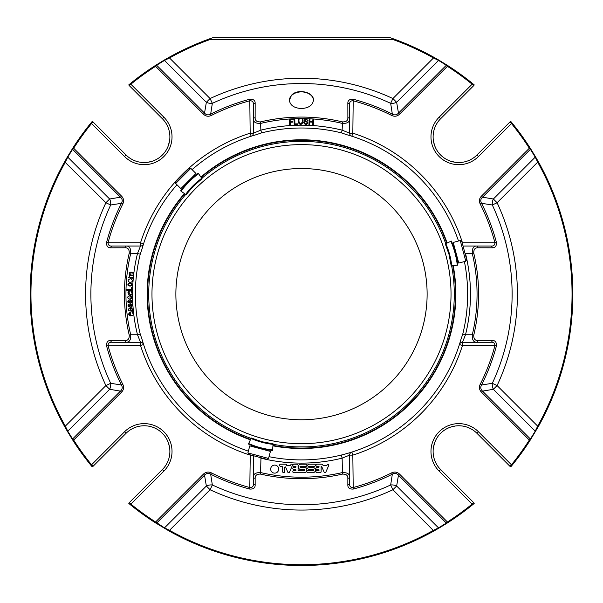 <?xml version="1.0" encoding="UTF-8"?>
<svg xmlns="http://www.w3.org/2000/svg" width="603" height="603" viewBox="0 0 603 603"><rect width="100%" height="100%" fill="white"/><g stroke="black" fill="none" stroke-linecap="round" stroke-linejoin="round"><path stroke-width="0.9" d="M190.819 168.35L189.003 168.35L175.699 181.654L175.699 183.47L180.84 188.611L195.96 173.491L190.819 168.35L175.699 183.47M460.255 240.544L465.787 261.197L466.699 259.629L461.823 241.449L460.255 240.544L453.23 242.429M247.893 452.906L248.798 454.474L266.978 459.35L268.546 458.438L270.43 451.413L249.77 445.881L247.893 452.906L268.546 458.438M465.787 261.197L458.762 263.081L453.23 242.421M186.644 183.561C183.659 186.892 183.659 186.892 186.644 183.561L184.978 185.415M190.91 179.295C194.241 176.31 194.241 176.31 190.91 179.295L192.764 177.629M456.26 255.808C457.18 260.179 457.18 260.179 456.26 255.808L456.78 258.242M454.7 249.974C453.305 245.73 453.305 245.73 454.7 249.974L453.931 247.607M175.872 294.151A125.628 125.628 0 0 0 364.31 402.947A125.628 125.628 0 0 0 364.31 185.355A125.628 125.628 0 0 0 175.872 294.151M171.621 213.681A152.785 152.785 0 0 1 185.709 194.468A152.785 152.785 0 0 0 171.621 213.681A152.785 152.785 0 0 1 185.709 194.468A152.785 152.785 0 0 0 171.621 213.681C174.086 209.784 174.086 209.784 171.621 213.681C174.086 209.784 174.086 209.784 171.621 213.681L166.873 221.912C164.725 225.997 164.725 225.997 166.873 221.912A152.785 152.785 0 0 0 155.22 250.034C156.592 245.632 156.592 245.632 155.22 250.034C156.592 245.632 156.592 245.632 155.22 250.034L152.763 259.215C151.745 263.722 151.745 263.722 152.763 259.215A152.785 152.785 0 0 0 148.79 289.395C148.971 284.789 148.971 284.789 148.79 289.395L148.79 298.907C148.971 303.513 148.971 303.513 148.79 298.907C148.971 303.513 148.971 303.513 148.79 298.907A152.785 152.785 0 0 0 166.873 366.39C164.732 362.313 164.732 362.313 166.873 366.39C164.732 362.313 164.732 362.313 166.873 366.39L171.621 374.621A152.785 152.785 0 0 0 251.059 438.373A152.785 152.785 0 0 1 171.621 374.621A152.785 152.785 0 0 0 251.059 438.373M436.127 221.912A152.785 152.785 0 0 1 445.723 243.71A152.785 152.785 0 0 0 436.127 221.912A152.785 152.785 0 0 1 445.723 243.71A152.785 152.785 0 0 0 436.127 221.912C438.268 225.989 438.268 225.989 436.127 221.912C438.268 225.989 438.268 225.989 436.127 221.912L431.379 213.681C428.906 209.776 428.906 209.776 431.379 213.681A152.785 152.785 0 0 0 412.844 189.53C415.972 192.915 415.972 192.915 412.844 189.53C415.972 192.915 415.972 192.915 412.844 189.53L406.12 182.807A152.785 152.785 0 0 0 306.256 141.434C310.854 141.622 310.854 141.622 306.256 141.434C310.854 141.622 310.854 141.622 306.256 141.434L296.744 141.434A152.785 152.785 0 0 0 201.817 178.36A152.785 152.785 0 0 1 296.744 141.434A152.785 152.785 0 0 0 201.817 178.36A152.785 152.785 0 0 1 296.744 141.434M454.21 289.395A152.785 152.785 0 0 0 451.617 265.719A152.785 152.785 0 0 1 454.21 289.395A152.785 152.785 0 0 0 451.617 265.719A152.785 152.785 0 0 1 454.21 289.395C454.029 284.789 454.029 284.789 454.21 289.395C454.029 284.789 454.029 284.789 454.21 289.395L454.21 298.907A152.785 152.785 0 0 1 436.127 366.39C438.275 362.297 438.275 362.297 436.127 366.39L431.379 374.621C428.914 378.518 428.914 378.518 431.379 374.621C428.914 378.518 428.914 378.518 431.379 374.621A152.785 152.785 0 0 1 345.617 440.431C350.026 439.052 350.026 439.052 345.617 440.431L336.436 442.888C331.936 443.898 331.936 443.898 336.436 442.888C331.936 443.898 331.936 443.898 336.436 442.888A152.785 152.785 0 0 1 306.256 446.861L296.744 446.861C292.146 446.68 292.146 446.68 296.744 446.861C292.146 446.68 292.146 446.68 296.744 446.861A152.785 152.785 0 0 1 273.069 444.268A152.785 152.785 0 0 0 296.744 446.861A152.785 152.785 0 0 1 273.069 444.268A152.785 152.785 0 0 0 296.744 446.861M263.157 448.911C267.536 449.83 267.536 449.83 263.157 448.911L265.591 449.431M257.323 447.351C253.079 445.956 253.079 445.956 257.323 447.351L254.956 446.582M198.236 173.249L202.073 178.722A74.802 74.802 0 0 0 186.071 194.724L193.465 186.116L202.073 178.722L193.465 186.116L186.071 194.724L181.043 191.204A80.945 80.945 0 0 1 198.553 173.694L198.236 173.249A81.488 81.488 0 0 0 180.599 190.887M457.835 265.177L451.18 265.757A74.802 74.802 0 0 0 445.323 243.898L449.084 254.609L451.18 265.757L449.084 254.609L445.323 243.898L450.886 241.306A80.945 80.945 0 0 1 457.293 265.222L457.835 265.177A81.488 81.488 0 0 0 451.376 241.072M248.428 444.027L251.247 437.974A74.802 74.802 0 0 0 273.106 443.831L261.958 441.728L251.247 437.974L261.958 441.728L273.106 443.831L272.571 449.944A80.945 80.945 0 0 1 248.655 443.537L248.428 444.027A81.488 81.488 0 0 0 272.526 450.486M306.256 446.861A152.785 152.785 0 0 0 336.436 442.888A152.785 152.785 0 0 1 306.256 446.861A152.785 152.785 0 0 0 336.436 442.888M345.617 440.431A152.785 152.785 0 0 0 431.379 374.621A152.785 152.785 0 0 1 345.617 440.431A152.785 152.785 0 0 0 431.379 374.621M436.127 366.39A152.785 152.785 0 0 0 454.21 298.907A152.785 152.785 0 0 1 436.127 366.39A152.785 152.785 0 0 0 454.21 298.907M431.379 213.681A152.785 152.785 0 0 0 412.844 189.53A152.785 152.785 0 0 1 431.379 213.681A152.785 152.785 0 0 0 412.844 189.53M406.12 182.807A152.785 152.785 0 0 0 306.256 141.434A152.785 152.785 0 0 1 406.12 182.807A152.785 152.785 0 0 0 306.256 141.434M166.873 221.912A152.785 152.785 0 0 0 155.22 250.034A152.785 152.785 0 0 1 166.873 221.912A152.785 152.785 0 0 0 155.22 250.034M152.763 259.215A152.785 152.785 0 0 0 148.79 289.395A152.785 152.785 0 0 1 152.763 259.215A152.785 152.785 0 0 0 148.79 289.395M148.79 298.907A152.785 152.785 0 0 0 166.873 366.39A152.785 152.785 0 0 1 148.79 298.907A152.785 152.785 0 0 0 166.873 366.39M446.672 64.898A2.141 1.492 122.6 0 0 446.341 65.245L447.411 66.315L447.841 65.644L438.803 60.104A2.141 1.485 120.7 0 0 438.517 60.421L433.482 57.971L392.907 98.545L390.661 103.339A7.485 4.741 170 0 0 396.646 102.291L392.907 98.545A215.904 215.904 0 0 0 210.093 98.545L206.354 102.291A7.485 4.741 -170 0 0 212.339 103.339L210.093 98.545L169.518 57.971L164.483 60.421L206.354 102.291L204.53 113.115C206.309 115.06 208.352 115.384 210.658 114.103L212.339 103.339A210.613 210.613 0 0 1 390.661 103.339L392.342 114.103C394.633 115.392 396.676 115.06 398.47 113.115L399.54 114.186C397.204 116.394 394.581 116.809 391.664 115.452A200.158 200.158 0 0 0 352.83 100.686C350.418 100.852 349.348 102.239 349.619 104.847L349.619 119.183C349.521 122.228 347.026 123.623 342.135 123.359A175.563 175.563 0 0 0 260.865 123.359C255.981 123.63 253.486 122.243 253.381 119.183L253.381 104.847C253.652 102.246 252.582 100.859 250.17 100.686A200.158 200.158 0 0 0 211.336 115.452L210.658 114.103A201.666 201.666 0 0 1 249.785 99.224L250.17 133.173L251.142 136.233A3.211 3.211 0 0 0 253.381 133.173L253.381 119.183A2.141 1.485 180 0 1 255.129 117.721C255.039 120.638 256.833 122.025 260.511 121.889L260.865 130.15L261.544 132.886L256.245 134.695A165.75 165.75 0 0 0 192.101 169.624M535.547 431.454A2.141 1.485 -149.3 0 0 535.23 431.168L537.68 426.133L497.106 385.558L492.312 383.312A7.485 4.741 -100 0 0 493.36 389.297L497.106 385.558A215.904 215.904 0 0 0 497.106 202.744L493.36 199.005A7.485 4.741 -80 0 0 492.312 204.982L497.106 202.744L537.68 162.169L535.23 157.134A2.141 1.485 -30.7 0 0 535.547 156.848L538.373 161.785A271.35 271.35 0 0 1 538.373 426.517L530.007 440.491A271.35 271.35 0 0 1 512.075 465.29L511.457 464.785L509.942 466.3A2.141 2.141 0 0 0 510.816 466.828L512.075 465.29M105.894 202.744L110.688 204.982A7.485 4.741 80 0 0 109.64 199.005L105.894 202.744A215.904 215.904 0 0 0 105.894 385.558L109.64 389.297A7.485 4.741 100 0 0 110.688 383.312L105.894 385.558L65.32 426.133L67.77 431.168A2.141 1.485 149.3 0 0 67.453 431.454L64.627 426.517A271.35 271.35 0 0 1 64.627 161.785L105.894 202.744M72.247 148.979A2.141 1.492 32.6 0 0 72.594 149.31L73.664 148.24L72.993 147.81L67.453 156.848A2.141 1.485 30.7 0 0 67.77 157.134L65.32 162.169A270.551 270.551 0 0 0 65.32 426.133L64.627 426.517M260.963 457.737L260.526 474.101C256.855 474.003 255.061 475.405 255.144 478.315A2.141 1.492 0 0 1 253.381 476.845L253.381 483.455L253.381 476.845C253.479 473.807 255.974 472.398 260.865 472.631A183.048 183.048 0 0 0 342.135 472.631C347.019 472.39 349.514 473.8 349.619 476.845L349.619 483.455C349.348 486.056 350.418 487.443 352.83 487.616A200.158 200.158 0 0 0 391.664 472.85C394.566 471.486 397.189 471.908 399.54 474.116L398.47 475.187C396.691 473.242 394.648 472.91 392.342 474.199L390.661 484.955L392.907 489.757L396.646 486.01A7.485 4.741 10 0 0 390.661 484.955A210.613 210.613 0 0 1 212.339 484.955A7.485 4.741 -10 0 0 206.354 486.01L210.093 489.757L212.339 484.955L210.658 474.199C208.367 472.91 206.324 473.242 204.53 475.187L203.46 474.116C205.796 471.908 208.419 471.486 211.336 472.85A200.158 200.158 0 0 0 250.17 487.616C252.582 487.443 253.652 486.056 253.381 483.455A2.141 1.492 -0 0 0 255.159 484.925C255.25 487.857 253.456 489.244 249.785 489.078L250.253 454.866M156.328 523.404A2.141 1.492 -57.4 0 0 156.659 523.057L204.53 475.187L206.354 486.01L164.483 527.881L169.518 530.331L169.134 531.024L155.159 522.658A271.35 271.35 0 0 1 130.361 504.726L130.866 504.108L129.351 502.593A2.141 2.141 0 0 0 128.823 503.467L130.361 504.726M433.866 531.024L392.907 489.757A215.904 215.904 0 0 1 210.093 489.757L169.518 530.331A270.551 270.551 0 0 0 433.482 530.331L438.517 527.881A2.141 1.485 59.3 0 0 438.803 528.198L433.866 531.024A271.35 271.35 0 0 1 169.134 531.024M284.804 467.317A0.43 0.43 0 0 1 285.626 467.144L287.819 472.194A0.904 0.904 0 0 0 289.448 472.27L292.44 465.373A0.852 0.852 0 0 0 290.88 464.664L290.458 465.644L286.84 465.644L286.44 464.717A0.859 0.859 0 0 0 285.807 464.189L280.644 464.189A1.07 1.07 0 0 0 279.573 465.222A1.07 1.07 0 0 0 280.568 466.323L281.458 466.323A1.206 1.206 0 0 1 282.671 467.536L282.671 471.674A1.07 1.07 0 0 0 283.742 472.737A1.07 1.07 0 0 0 284.804 471.674L284.804 467.317M312.769 467.393A2.676 2.676 0 0 1 315.444 470.069A2.676 2.676 0 0 1 312.769 472.737L307.884 472.737A1.07 1.07 0 0 1 306.814 471.674A1.07 1.07 0 0 1 307.884 470.604L313.078 470.604A0.535 0.535 0 0 0 313.605 470.069A0.535 0.535 0 0 0 313.078 469.533L309.55 469.533A2.676 2.676 0 0 1 306.874 466.858A2.676 2.676 0 0 1 309.55 464.189L314.374 464.189A1.07 1.07 0 0 1 315.444 465.252A1.07 1.07 0 0 1 314.374 466.323L309.098 466.323A0.535 0.535 0 0 0 308.57 466.858A0.535 0.535 0 0 0 309.098 467.393L312.769 467.393M300.505 466.33A0.535 0.535 0 0 0 299.977 466.858A0.535 0.535 0 0 0 300.505 467.393L304.176 467.393A2.676 2.676 0 0 1 306.852 470.069A2.676 2.676 0 0 1 304.176 472.737L293.895 472.737A1.07 1.07 0 0 1 292.824 471.674A1.07 1.07 0 0 1 293.895 470.604L295.485 470.604A0.535 0.535 0 0 0 296.02 470.069A0.535 0.535 0 0 0 295.485 469.533L293.895 469.533A1.07 1.07 0 0 1 292.824 468.463A1.07 1.07 0 0 1 293.895 467.393L295.485 467.393A0.535 0.535 0 0 0 296.02 466.858A0.535 0.535 0 0 0 295.485 466.323L293.895 466.323A1.07 1.07 0 0 1 292.824 465.252A1.07 1.07 0 0 1 293.895 464.189L297 464.189A1.07 1.07 0 0 1 298.07 465.252L298.07 470.604L304.417 470.604A0.535 0.535 0 0 0 304.952 470.069A0.535 0.535 0 0 0 304.417 469.533L300.957 469.533A2.676 2.676 0 0 1 298.281 466.858A2.676 2.676 0 0 1 300.957 464.189L305.849 464.189A1.07 1.07 0 0 1 306.919 465.26A1.07 1.07 0 0 1 305.849 466.33L300.505 466.33M274.689 473.136A4.025 4.025 0 0 1 270.672 469.119A4.025 4.025 0 0 1 274.689 465.094A4.025 4.025 0 0 1 278.714 469.119A4.025 4.025 0 0 1 274.689 473.136M328.771 465.38L325.801 472.217A0.904 0.904 0 0 1 324.15 472.194L321.603 466.323L321.135 466.323L321.135 471.659A1.085 1.085 0 0 1 320.057 472.737L316.967 472.737A1.07 1.07 0 0 1 315.897 471.674A1.07 1.07 0 0 1 316.967 470.604L318.557 470.604A0.535 0.535 0 0 0 319.085 470.069A0.535 0.535 0 0 0 318.557 469.533L316.967 469.533A1.07 1.07 0 0 1 315.897 468.463A1.07 1.07 0 0 1 316.967 467.393L318.557 467.393A0.535 0.535 0 0 0 319.085 466.858A0.535 0.535 0 0 0 318.557 466.323L316.967 466.323A1.07 1.07 0 0 1 315.897 465.252A1.07 1.07 0 0 1 316.967 464.189L321.821 464.189A1.085 1.085 0 0 1 322.816 464.838L323.163 465.644L326.788 465.644L327.218 464.664A0.852 0.852 0 0 1 328.771 465.38M347.871 117.721A2.141 1.485 0 0 1 349.619 119.183L349.619 133.173L342.135 130.15L342.489 121.889C346.16 122.025 347.954 120.638 347.871 117.721L347.841 103.377A2.141 1.492 0 0 1 349.619 104.847M347.841 103.377C347.75 100.445 349.544 99.058 353.215 99.224L352.83 133.173L351.858 136.233A3.211 3.211 0 0 1 349.619 133.173L352.83 133.173A168.961 168.961 0 0 1 462.478 242.821L462.215 242.903M530.753 439.323A2.141 1.492 -147.4 0 0 530.406 438.992L529.336 440.062L481.465 392.191C479.257 389.855 478.842 387.232 480.199 384.315L481.548 384.993L492.312 383.312A210.613 210.613 0 0 0 492.312 204.982L481.548 203.309L480.199 203.987C478.835 201.085 479.257 198.455 481.465 196.111L529.336 148.24L530.406 149.31A2.141 1.492 -32.6 0 0 530.753 148.979L535.547 156.848M481.465 196.111L482.536 197.181L493.36 199.005L535.23 157.134L530.406 149.31L482.536 197.181C480.591 198.96 480.259 201.003 481.548 203.309A201.666 201.666 0 0 1 496.427 242.429L494.965 242.821A200.158 200.158 0 0 0 480.199 203.987M496.427 242.429C496.593 246.107 495.214 247.893 492.274 247.81A2.141 1.492 -90 0 0 490.804 246.032C493.405 246.303 494.792 245.233 494.965 242.821L462.478 242.821L462.478 243.876M393.277 39.64L393.412 38.841A271.35 271.35 0 0 1 433.866 57.277L433.482 57.971A270.551 270.551 0 0 0 393.277 39.64L209.723 39.64A270.551 270.551 0 0 0 169.518 57.971L169.134 57.277A271.35 271.35 0 0 1 209.588 38.841L209.723 39.64M438.803 60.104L433.866 57.277M393.412 38.841L389.598 37.499L213.402 37.499L209.588 38.841M169.134 57.277L164.197 60.104A2.141 1.485 59.3 0 1 164.483 60.421L156.659 65.245A2.141 1.492 -122.6 0 0 156.328 64.898L164.197 60.104M125.07 247.78A2.141 1.485 -90 0 1 126.532 246.032L140.522 246.032L137.499 253.516L129.238 253.162C129.374 249.491 127.987 247.697 125.07 247.78L110.726 247.81A2.141 1.492 -90 0 1 112.196 246.032L126.532 246.032C129.577 246.13 130.972 248.624 130.708 253.516A175.563 175.563 0 0 0 130.708 334.786L129.238 335.14C129.374 338.818 127.987 340.612 125.07 340.514A2.141 1.485 -90 0 0 126.532 342.27L112.196 342.27A2.141 1.492 -90 0 1 110.726 340.491L125.07 340.514M110.726 247.81C107.794 247.901 106.407 246.107 106.573 242.429L108.035 242.821C108.208 245.233 109.588 246.303 112.196 246.032M112.196 342.27C109.595 341.999 108.208 343.069 108.035 345.481A200.158 200.158 0 0 0 122.801 384.315C124.165 387.216 123.743 389.84 121.535 392.191L120.464 391.121C122.409 389.342 122.741 387.299 121.452 384.993L110.688 383.312A210.613 210.613 0 0 1 110.688 204.982L121.452 203.309C122.741 201.018 122.409 198.975 120.464 197.181L121.535 196.111C123.743 198.447 124.158 201.07 122.801 203.987A200.158 200.158 0 0 0 108.035 242.821L140.522 242.821L143.582 243.793A3.211 3.211 0 0 1 140.522 246.032L140.522 242.821A168.961 168.961 0 0 1 250.17 133.173L253.381 133.173L260.865 130.15A168.961 168.961 0 0 1 342.135 130.15L341.456 132.886A166.134 166.134 0 0 0 261.544 132.886M72.993 147.81A271.35 271.35 0 0 1 90.925 123.012L91.543 123.517L93.058 122.002L126.072 155.016A25.665 25.665 0 0 0 162.365 155.016A25.665 25.665 0 0 0 162.365 118.723L129.351 85.709A2.141 2.141 0 0 1 128.823 84.835L130.361 83.576A271.35 271.35 0 0 1 155.159 65.644L156.328 64.898M155.159 65.644L155.589 66.315L156.659 65.245L204.53 113.115L203.46 114.186L155.589 66.315A270.551 270.551 0 0 0 130.866 84.194L130.361 83.576M249.785 99.224C253.456 99.058 255.25 100.437 255.159 103.377A2.141 1.492 180 0 0 253.381 104.847M129.351 502.593L162.365 469.579A25.665 25.665 0 0 0 162.365 433.286A25.665 25.665 0 0 0 126.072 433.286L93.058 466.3A2.141 2.141 0 0 1 92.184 466.828L90.925 465.29A271.35 271.35 0 0 1 72.993 440.491L73.664 440.062L72.594 438.992A2.141 1.492 147.4 0 0 72.247 439.323L67.453 431.454M67.453 156.848L64.627 161.785M72.993 440.491L72.247 439.323M251.225 455.129L250.17 455.129A168.961 168.961 0 0 1 140.522 345.481L140.522 342.27A3.211 3.211 0 0 1 143.582 344.509L140.522 345.481L106.573 345.866C106.407 342.195 107.786 340.401 110.726 340.491M164.197 528.198A2.141 1.485 120.7 0 0 164.483 527.881L155.589 521.987L155.159 522.658M474.177 503.467A2.141 2.141 0 0 0 473.649 502.593A2.141 2.141 0 0 1 474.177 503.467L472.639 504.726A271.35 271.35 0 0 1 447.841 522.658L447.411 521.987L446.341 523.057A2.141 1.492 57.4 0 0 446.672 523.404L438.803 528.198M447.841 522.658L446.672 523.404M348.753 453.026L351.858 452.069L352.83 455.129L353.215 489.078C349.544 489.244 347.75 487.865 347.841 484.925L347.856 478.315C347.946 475.405 346.152 474.003 342.474 474.101L342.135 458.152L349.619 455.129L349.619 476.845A2.141 1.492 180 0 1 347.856 478.315M255.144 478.315L255.159 484.925M349.619 483.455A2.141 1.492 180 0 1 347.841 484.925M480.199 384.315A200.158 200.158 0 0 0 494.965 345.481L496.427 345.866C496.593 342.195 495.206 340.401 492.274 340.491A2.141 1.492 -90 0 1 490.804 342.27L476.468 342.27A2.141 1.485 -90 0 0 477.93 340.514L492.274 340.491M349.619 455.129A3.211 3.211 0 0 1 351.858 452.069A3.211 3.211 0 0 0 349.619 455.129L352.83 455.129A168.961 168.961 0 0 0 462.478 345.481L494.965 345.481C494.792 343.069 493.412 341.999 490.804 342.27M496.427 345.866A201.666 201.666 0 0 1 481.548 384.993C480.259 387.284 480.591 389.327 482.536 391.121L530.406 438.992L535.23 431.168L493.36 389.297L482.536 391.121L481.465 392.191M509.942 466.3L476.928 433.286A25.665 25.665 0 0 0 440.635 433.286A25.665 25.665 0 0 0 440.635 469.579L473.649 502.593L472.134 504.108L439.12 471.094A27.806 27.806 0 0 1 439.12 431.771A27.806 27.806 0 0 1 478.443 431.771L511.457 464.785A270.551 270.551 0 0 0 529.336 440.062L530.007 440.491M538.373 161.785L537.68 162.169A270.551 270.551 0 0 1 537.68 426.133L538.373 426.517M510.816 121.474A2.141 2.141 0 0 0 509.942 122.002A2.141 2.141 0 0 1 510.816 121.474L512.075 123.012A271.35 271.35 0 0 1 530.007 147.81L530.753 148.979M530.007 147.81L529.336 148.24A270.551 270.551 0 0 0 511.457 123.517L512.075 123.012M132.698 277.538L132.615 278.247L128.454 277.772L128.529 277.139L129.117 277.207L129.441 274.78C128.778 272.36 130.052 271.629 133.255 272.601L133.173 273.31C129.065 271.742 128.635 275.586 132.977 275.074L132.894 275.775C128.801 274.192 128.349 278.006 132.698 277.538M129.374 283.598C125.695 286.221 134.597 286.282 130.685 283.614L130.821 282.92C136.595 287.073 123.758 287.103 129.306 282.897L129.374 283.598M132.027 287.556L131.997 288.37L131.19 288.34L131.22 287.525L132.027 287.556M131.959 289.598L131.936 290.307L126.17 290.156L126.185 289.44L131.959 289.598M129.019 300.678C127.361 303.264 130.105 302.028 130.158 299.955C132.494 300.528 132.735 301.621 130.874 303.241L130.738 302.54C132.886 300.075 129.6 300.626 129.607 303.023C127.467 302.661 127.233 301.651 128.891 299.993L129.019 300.678M129.215 304.651C127.617 307.259 130.331 305.97 130.338 303.897C132.69 304.417 132.954 305.51 131.13 307.161L130.972 306.467C133.067 303.942 129.796 304.583 129.856 306.972C127.7 306.633 127.444 305.631 129.072 303.965L129.215 304.651M131.914 291.799L131.386 291.927C133.73 295.342 128.469 295.621 129.253 291.965C127.919 292.463 127.836 293.164 129.004 294.068L128.899 294.761C127.014 291.995 128.024 290.767 131.914 291.061L131.914 291.799M130.037 298.553C131.703 297.927 131.876 297.136 130.549 296.171L130.64 295.432C132.66 297.113 132.411 298.402 129.901 299.284C126.901 298.07 126.932 296.782 129.984 295.425L130.037 298.553M130.791 310.809C132.411 310.07 132.524 309.264 131.137 308.397L131.168 307.658C137.13 312.806 123.05 311.404 130.519 307.696L130.791 310.809M132.901 312.595L132.396 312.784C135.178 316.04 129.924 316.718 130.286 313.085C129.019 313.748 129.019 314.449 130.293 315.203L130.278 315.904C126.502 313.899 130.549 311.525 132.818 311.864L132.901 312.595M130.18 282.634C127.452 281.149 127.542 279.845 130.436 278.714C133.21 280.222 133.127 281.526 130.18 282.634M255.159 103.377L255.129 117.721M297.701 124.489L294.211 124.595L294.045 119.01L294.777 118.987L294.927 123.909L297.678 123.834L297.701 124.489M290.405 124.806L289.666 124.851L289.357 119.273L293.111 119.062L293.148 119.726L290.126 119.891L290.224 121.61L292.832 121.467L292.87 122.123L290.262 122.273L290.405 124.806M309.678 124.64L308.94 124.595L309.279 119.017L310.01 119.062L309.874 121.346L312.769 121.52L312.904 119.236L313.643 119.281L313.304 124.859L312.573 124.813L312.731 122.183L309.836 122.01L309.678 124.64M307.311 120.592C306.58 119.236 305.698 119.138 304.673 120.291L307.914 122.198C306.957 125.198 305.548 125.341 303.686 122.643L304.387 122.605C306.023 126.057 309.271 121.527 304.719 121.55C304.357 118.459 305.465 118.128 308.02 120.562L307.311 120.592M299.156 118.866C298.613 121.226 299.088 122.899 300.573 123.879C302.148 122.989 302.653 121.316 302.08 118.866L302.812 118.866C303.513 121.814 302.789 123.713 300.633 124.55C298.44 123.698 297.701 121.798 298.417 118.874L299.156 118.866M291.468 95.357L289.38 100.211C290.088 105.314 294.098 108.088 301.41 108.525C308.713 108.088 312.723 105.314 313.432 100.204C314.088 92.086 297.369 88.174 291.468 95.357M492.274 247.81L477.93 247.78A2.141 1.485 -90 0 0 476.468 246.032L490.804 246.032M477.93 247.78C475.013 247.69 473.626 249.484 473.762 253.162L472.292 253.516C472.021 248.632 473.408 246.137 476.468 246.032L463.051 246.032L476.468 246.032M464.408 261.566A166.134 166.134 0 0 1 462.757 334.107L465.501 334.786L462.478 342.27L476.468 342.27C473.423 342.172 472.028 339.677 472.292 334.786L473.762 335.14C473.626 338.811 475.013 340.605 477.93 340.514M509.942 122.002L511.457 123.517L478.443 156.531L476.928 155.016L509.942 122.002M353.215 99.224A201.666 201.666 0 0 1 392.342 114.103L391.664 115.452M447.841 65.644A271.35 271.35 0 0 1 472.639 83.576L472.134 84.194L473.649 85.709A2.141 2.141 0 0 0 474.177 84.835L472.639 83.576M129.351 85.709L130.866 84.194L163.88 117.208L162.365 118.723M106.573 242.429A201.666 201.666 0 0 1 121.452 203.309L122.801 203.987M211.336 115.452C208.434 116.816 205.811 116.394 203.46 114.186M90.925 123.012L92.184 121.474A2.141 2.141 0 0 1 93.058 122.002A2.141 2.141 0 0 0 92.184 121.474M93.058 466.3L91.543 464.785L90.925 465.29M122.801 384.315L121.452 384.993A201.666 201.666 0 0 1 106.573 345.866M249.785 489.078A201.666 201.666 0 0 1 210.658 474.199L211.336 472.85M399.54 474.116L447.411 521.987A270.551 270.551 0 0 0 472.134 504.108L472.639 504.726M391.664 472.85L392.342 474.199A201.666 201.666 0 0 1 353.215 489.078M462.478 345.481L459.418 344.509A3.211 3.211 0 0 1 462.478 342.27L462.478 345.481M253.381 476.845L253.381 455.702M473.649 85.709L440.635 118.723A25.665 25.665 0 0 0 440.635 155.016A25.665 25.665 0 0 0 476.928 155.016M455.371 162.305L450.034 160.993M449.288 160.715L448.308 160.3M447.735 160.036L446.996 159.667M446.748 159.539L446.032 159.139M436.512 149.619L436.112 148.903M435.615 147.916L434.657 145.617M434.424 144.946L433.346 140.273M169.654 140.273L168.343 145.617M168.064 146.363L167.649 147.343M167.385 147.916L167.016 148.655M166.888 148.903L166.488 149.619M156.968 159.139L156.252 159.539M155.265 160.036L152.966 160.993M152.295 161.227L147.629 162.305M166.488 438.683L166.888 439.399M167.385 440.386L168.343 442.685M168.576 443.356L169.654 448.021M433.346 448.021L434.657 442.677M434.936 441.939L435.351 440.959M435.615 440.386L435.984 439.647M436.112 439.399L436.512 438.683M446.032 429.163L446.748 428.763M447.735 428.266L450.034 427.308M450.705 427.075L455.371 425.997M140.522 342.27L126.532 342.27C129.592 342.157 130.979 339.662 130.708 334.786L137.499 334.786L140.243 334.107A166.134 166.134 0 0 1 140.243 254.195L137.499 253.516A168.961 168.961 0 0 0 137.499 334.786L140.522 342.27A3.211 3.211 0 0 1 143.582 344.509M455.86 294.151A154.36 154.36 0 0 0 453.192 265.584A154.36 154.36 0 0 1 272.933 445.843A154.36 154.36 0 0 0 455.86 294.151M447.155 243.047A154.36 154.36 0 0 0 200.912 177.063A154.36 154.36 0 0 1 447.155 243.047M184.412 193.563A154.36 154.36 0 0 0 250.396 439.806A154.36 154.36 0 0 1 184.412 193.563M341.366 455.039L342.135 458.152A168.961 168.961 0 0 1 260.865 458.152M176.981 184.752A165.75 165.75 0 0 0 142.044 248.888L140.243 254.195M458.506 241.012A165.75 165.75 0 0 0 346.755 134.695L341.456 132.886M465.086 253.614L472.292 253.516A175.563 175.563 0 0 1 472.292 334.786L465.501 334.786A168.961 168.961 0 0 0 465.501 253.516M269.021 456.69A165.75 165.75 0 0 0 460.956 339.406L462.757 334.107M140.243 334.107L142.044 339.406A165.75 165.75 0 0 0 248.361 451.157M313.432 100.121A12.03 8.51 0 0 0 301.462 91.897A12.03 8.51 0 0 0 289.387 100.045M172.006 368.915A149.529 149.529 0 0 0 430.994 368.915A149.529 149.529 0 0 0 301.5 144.622A149.529 149.529 0 0 0 172.006 368.915M251.247 437.974A74.802 74.802 0 0 0 273.106 443.831M251.021 438.464A75.345 75.345 0 0 0 273.061 444.373M451.18 265.757A74.802 74.802 0 0 0 445.323 243.898M451.722 265.712A75.345 75.345 0 0 0 445.813 243.672M202.073 178.722A74.802 74.802 0 0 0 186.071 194.724M201.764 178.277A75.345 75.345 0 0 0 185.626 194.407M396.646 102.291L438.517 60.421L446.341 65.245L398.47 113.115L396.646 102.291M109.64 199.005L67.77 157.134L72.594 149.31L120.464 197.181L109.64 199.005M67.77 431.168L109.64 389.297L120.464 391.121L72.594 438.992L67.77 431.168M438.517 527.881L396.646 486.01L398.47 475.187L446.341 523.057L438.517 527.881M260.526 474.101A184.556 184.556 0 0 0 342.474 474.101M342.489 121.889A177.071 177.071 0 0 0 260.511 121.889M473.762 335.14A177.071 177.071 0 0 0 473.762 253.162M129.238 253.162A177.071 177.071 0 0 0 129.238 335.14M440.635 118.723L439.12 117.208L472.134 84.194A270.551 270.551 0 0 0 447.411 66.315L399.54 114.186M126.072 155.016L124.557 156.531L91.543 123.517A270.551 270.551 0 0 0 73.664 148.24L121.535 196.111M121.535 392.191L73.664 440.062A270.551 270.551 0 0 0 91.543 464.785L124.557 431.771A27.806 27.806 0 0 1 163.88 431.771A27.806 27.806 0 0 1 163.88 471.094L130.866 504.108A270.551 270.551 0 0 0 155.589 521.987L203.46 474.116M439.12 117.208A27.806 27.806 0 0 0 439.12 156.531A27.806 27.806 0 0 0 478.443 156.531M124.557 156.531A27.806 27.806 0 0 0 163.88 156.531A27.806 27.806 0 0 0 163.88 117.208M124.557 431.771L126.072 433.286M163.88 471.094L162.365 469.579M439.12 471.094L440.635 469.579M478.443 431.771L476.928 433.286M272.971 445.413A153.931 153.931 0 0 0 452.763 265.621M446.763 243.228A153.931 153.931 0 0 0 201.161 177.418M184.767 193.812A153.931 153.931 0 0 0 250.577 439.414M140.522 246.032A3.211 3.211 0 0 0 143.582 243.793L143.122 245.24M253.381 133.173A3.211 3.211 0 0 1 251.142 136.233M349.619 133.173A3.211 3.211 0 0 0 351.858 136.233L350.411 135.773M459.878 343.062L459.418 344.509A3.211 3.211 0 0 1 462.478 342.27M184.239 185.965L183.485 185.965M193.314 176.89L193.314 176.136M453.818 246.695L454.202 246.039M457.142 259.086L457.798 259.463M266.436 449.793L266.82 450.449M254.044 446.469L253.388 446.846"/></g></svg>
